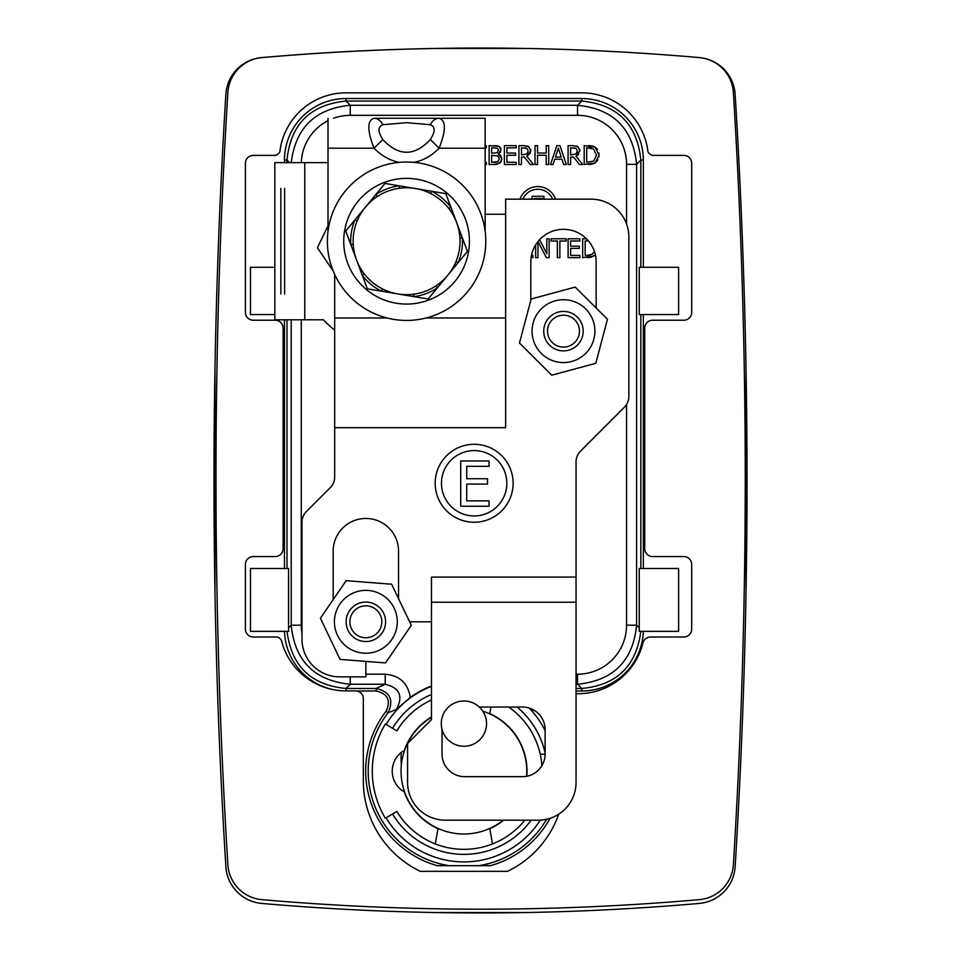 <?xml version="1.0" encoding="UTF-8"?>
<svg xmlns="http://www.w3.org/2000/svg" width="961" height="961" viewBox="0 0 961 961"><rect width="100%" height="100%" fill="white"/><g stroke="black" fill="none" stroke-linecap="round" stroke-linejoin="round"><path stroke-width="1.44" d="M356.603 690.983L376.147 690.983C387.739 693.662 391.055 700.413 386.106 711.212A98.214 98.214 0 0 0 437.303 865.681L490.518 865.681A98.214 98.214 0 0 0 550.052 818.304M386.106 711.212L388.1 712.75C394.022 699.788 390.034 691.692 376.147 688.472L346.032 688.472C311.124 685.169 291.447 666.141 287.015 631.353L284.504 631.353A61.672 61.6 135 0 0 334.608 689.914M650.681 53.816A2514.252 2514.252 0 0 1 699.344 57.588A39.281 39.281 0 0 1 735.141 94.31A6285.637 6285.637 0 0 1 735.141 866.69A39.281 39.281 0 0 1 699.344 903.412A2514.252 2514.252 0 0 1 261.656 903.412A39.281 39.281 0 0 1 225.859 866.69A6285.637 6285.637 0 0 1 225.859 94.31A39.281 39.281 0 0 1 261.656 57.588A2514.252 2514.252 0 0 1 645.552 53.468M576.047 690.983L581.777 690.983A61.672 61.6 45 0 0 643.305 631.353L640.795 631.353C636.362 666.141 616.686 685.169 581.777 688.472L576.047 688.472M639.257 627.857A59.162 59.089 45 0 1 639.161 631.353L678.622 631.353L678.622 568.492L639.257 568.492L639.257 627.857L636.602 625.191L636.602 164.331C633.023 128.534 613.346 108.857 577.549 105.278L350.26 105.278C315.244 108.617 295.568 127.741 291.243 162.661M678.622 267.29L639.257 267.29L639.257 314.559L678.622 314.559L678.622 267.29M577.549 674.19L577.549 684.244C613.346 680.664 633.023 660.988 636.602 625.191L626.548 625.191A49.083 49.023 45 0 1 577.549 674.19L576.047 674.19M288.66 631.353L250.449 631.353L250.449 568.492L288.552 568.492L288.552 627.857A59.162 59.089 135 0 0 288.66 631.353M274.834 314.559L250.449 314.559L250.449 267.29L274.834 267.29M552.671 199.155A16.169 16.169 0 0 0 522.868 199.155M519.985 199.155A18.86 18.86 0 0 1 555.554 199.155M410.287 697.446C407.969 683.187 399.608 675.439 385.217 674.19L385.217 684.244C399.764 687.884 403.476 696.293 396.352 709.482L410.299 697.446A91.127 91.127 0 0 1 431.477 685.986M570.618 248.406L570.618 255.41L579.903 255.41L579.903 257.644L568.107 257.644L568.107 238.784L579.903 238.784L579.903 241.007L570.618 241.007L570.618 246.172L579.279 246.172L579.279 248.406L570.618 248.406M559.867 241.007L559.867 257.644L557.368 257.644L557.368 241.007L551.037 241.007L551.037 238.784L566.197 238.784L566.197 241.007L559.867 241.007M584.192 145.64L595.243 147.141L599.063 155.081L595.207 162.986L584.192 164.499L584.192 145.64M539.65 239.637L546.809 253.716L546.809 238.784L549.139 238.784L549.139 257.644L546.328 257.644L538.04 241.475M537.992 241.535L537.992 257.644L535.649 257.644L535.649 244.851M561.957 159.226L554.761 159.226L553.043 164.499L550.509 164.499L556.863 145.64L559.951 145.64L566.317 164.499L563.663 164.499L561.957 159.226M531.457 255.41L532.899 255.41L532.899 257.644L531.085 257.644M537.535 145.64L537.535 153.039L546.22 153.039L546.22 145.64L548.719 145.64L548.719 164.499L546.22 164.499L546.22 155.262L537.535 155.262L537.535 164.499L535.037 164.499L535.037 145.64L537.535 145.64M485.149 153.039L485.149 155.262M485.149 162.265L486.362 162.265L486.362 164.499L485.149 164.499M485.149 145.64L486.362 145.64L486.362 147.874L485.149 147.874M497.173 145.772L499.059 146.408L501.017 149.892L498.375 154.012L501.906 158.709L499.948 162.974L494.519 164.499L489.113 164.499L489.113 145.64L499.059 146.408L500.633 147.97M572.96 145.64L577.753 146.637L579.891 150.757L575.987 156.295L582.69 164.499L579.435 164.499L573.477 156.991L570.606 156.991L570.606 164.499L568.095 164.499L568.095 145.64L572.96 145.64M515.564 155.262L506.903 155.262L506.903 162.265L516.189 162.265L516.189 164.499L504.393 164.499L504.393 145.64L516.189 145.64L516.189 147.874L506.903 147.874L506.903 153.039L515.564 153.039L515.564 155.262M523.805 145.64L528.598 146.637L530.736 150.757L526.82 156.295L533.535 164.499L530.28 164.499L524.322 156.991L521.451 156.991L521.451 164.499L518.94 164.499L518.94 145.64L525.006 145.664M595.315 254.653L593.67 256.131L582.654 257.644L582.654 238.784L586.462 238.784M594.967 255.049L590.763 257.332M589.826 257.488L586.991 257.644M587.075 240.947L585.165 240.947L585.165 255.47L590.078 255.182M587.075 255.47L592.276 254.221L594.415 251.47M530.568 149.279L530.7 151.538M530.34 153.039L526.82 156.295M527.193 145.976L529.331 147.201M526.928 148.45L521.451 147.814L521.451 154.901L527.06 153.916L528.13 150.961L526.928 148.45L525.763 147.97M525.739 147.97L524.694 147.826M579.723 149.279L579.891 151.153M578.846 154.216L575.987 156.295M576.564 146.048L578.486 147.201M577.02 152.679L577.285 150.961L576.095 148.45L573.861 147.826M576.095 148.45L570.606 147.814L570.606 154.901L576.216 153.916L577.285 150.961M500.801 148.414L500.309 152.282M494.11 145.64L496.176 145.688M499.288 158.817L497.762 155.874L491.624 155.394L491.624 162.361L497.93 161.568L499.288 158.817M497.762 155.874L497.161 155.634M498.399 150.24L497.438 148.27L491.624 147.778L491.624 153.292L497.354 152.667L498.399 150.24L497.438 148.27L498.399 150.24M501.198 161.496L497.197 164.259M495.948 164.439L494.519 164.499M500.188 154.889L501.906 158.709L501.246 161.424M498.375 154.012L499.107 154.265M500.285 152.306L498.375 153.916M493.654 162.361L496.248 162.205M561.272 157.087L558.353 148.21L555.446 157.087L561.272 157.087M596.445 155.057L593.586 148.943L586.703 147.814L586.703 162.325L593.814 161.076L596.445 155.057M591.435 148.078L588.612 147.814M598.018 159.742L595.207 162.986L591.604 164.307M590.054 164.463L588.528 164.499M598.895 153.003L598.895 157.063M591.832 145.868L595.243 147.141L597.49 149.363M588.48 145.64L590.426 145.7M532.142 199.155L532.142 196.272L543.938 196.272L543.938 198.507L534.652 198.507L534.652 199.155M725.267 890.391L722.504 893.201M746.036 369.553L746.024 591.556M722.492 67.787L725.255 70.597M434.456 48.47L526.532 48.47M235.733 70.597L238.496 67.799M214.964 591.532L214.964 369.529M238.496 893.201L235.745 890.403M526.424 912.53L434.372 912.53M301.982 633.575A49.083 49.023 135 0 1 301.261 625.191L291.219 625.191C294.787 660.988 314.463 680.664 350.26 684.244L385.217 684.244L376.147 688.472L376.147 690.983M643.341 267.29L643.341 160.103A61.672 61.6 -45 0 0 581.777 98.539L581.777 101.049C617.587 104.617 637.263 124.293 640.831 160.103L640.831 267.29M581.777 98.539L346.032 98.539A61.672 61.6 -135 0 0 284.468 160.103L286.991 160.103C290.546 124.293 310.235 104.617 346.032 101.049L581.777 101.049L577.549 105.278L577.549 115.332A49.083 49.023 -45 0 1 626.548 164.331L626.548 223.913M541.908 765.665A78.189 78.189 0 0 0 540.238 754.169L545.115 754.169M524.814 820.177A78.189 78.189 0 0 1 396.881 811.42L385.385 818.328A91.607 91.607 0 0 1 385.385 723.957L396.881 730.877A78.189 78.189 0 0 1 431.477 699.992M508.669 707.032A78.189 78.189 0 0 1 540.238 754.169M492.488 843.926L489.798 828.694A63.114 63.114 0 0 0 503.636 820.177M526.808 776.26A63.114 63.114 0 0 0 489.798 713.591L490.963 707.032M431.477 717.014A63.114 63.114 0 0 0 404.305 750.397A23.881 23.881 0 0 0 404.305 791.9A63.114 63.114 0 0 0 438.012 828.694L435.321 843.926M531.457 709.482L535.097 710.864M449.051 865.681A95.692 95.692 0 0 1 388.1 712.75L396.352 709.482M280.864 188.428L280.864 294.03M284.636 294.03L284.636 188.428M328.013 225.823L317.394 247.746L333.191 271.002M526.556 763.599A62.861 62.861 0 0 1 526.508 764.283A25.142 25.142 0 0 1 526.448 764.836M401.362 764.836A25.142 25.142 0 0 1 401.314 764.283A62.861 62.861 0 0 1 401.35 752.379M482.818 711.2A62.861 62.861 0 0 1 526.544 776.308M503.24 820.177A62.861 62.861 0 0 1 412.353 807.108A62.861 62.861 0 0 1 431.477 717.302M486.53 723.621A22.632 22.632 0 0 1 452.595 743.225A22.632 22.632 0 0 1 452.595 704.029A22.632 22.632 0 0 1 486.53 723.621M334.668 274.426L334.668 427.681L505.642 427.681L505.642 199.155L591.123 199.155A37.719 37.719 0 0 1 628.842 236.862L628.842 396.557A15.088 15.088 0 0 1 624.422 407.224L580.456 451.19A15.088 15.088 0 0 0 576.047 461.857L576.047 577.08L431.477 577.08L431.477 602.223L576.047 602.223L576.047 577.08M365.853 661.396L365.853 676.856L339.701 676.856A37.719 37.719 0 0 1 301.982 639.149L301.982 522.195A15.088 15.088 0 0 1 306.403 511.528L330.26 487.683A15.088 15.088 0 0 0 334.668 477.016L334.668 427.681M506.843 483.263A32.686 32.686 0 0 0 457.808 454.961A32.686 32.686 0 0 0 457.808 511.564A32.686 32.686 0 0 0 506.843 483.263M513.126 483.263A38.969 38.969 0 0 1 454.673 517.018A38.969 38.969 0 0 1 454.673 449.508A38.969 38.969 0 0 1 513.126 483.263M489.041 506.231L460.727 506.231L460.727 460.968L489.041 460.968L489.041 466.325L466.734 466.325L466.734 478.722L487.527 478.722L487.527 484.08L466.734 484.08L466.734 500.873L489.041 500.873L489.041 506.231M333.167 599.664L333.167 551.146A32.686 32.686 0 0 1 365.853 518.46A32.686 32.686 0 0 1 398.539 551.146L398.539 598.655M409.602 621.803L431.477 621.803M530.784 300.457L530.784 262.005A32.686 32.686 0 0 1 563.47 229.319A32.686 32.686 0 0 1 596.156 262.005L596.156 307.988M576.047 602.223L576.047 782.458A37.719 37.719 0 0 1 538.328 820.177L445.303 820.177A37.719 37.719 0 0 1 407.584 782.458L407.584 743.49L431.477 719.609L431.477 602.223M505.642 317.983L426.131 317.983M387.031 317.983L334.668 317.983M505.642 214.243L485.149 214.243L485.149 118.275L439.141 118.275A15.088 10.751 90 0 0 430.336 124.702C435.393 126.792 435.393 131.729 430.336 139.537L439.141 148.198C446.072 130.324 446.072 120.353 439.141 118.275L374.021 118.275C367.09 120.353 367.09 130.324 374.021 148.198A78.91 55.798 90 0 0 399.32 162.361M442.036 729.423A22.632 22.632 0 0 0 442.036 729.663L442.036 754.049A22.632 22.632 0 0 0 464.656 776.68L522.484 776.68A22.632 22.632 0 0 0 545.115 754.049L545.115 729.663A22.632 22.632 0 0 0 522.484 707.032L479.287 707.032M380.256 614.908A15.965 15.965 0 0 1 364.615 637.72A15.965 15.965 0 0 1 352.687 612.77A15.965 15.965 0 0 1 380.256 614.908M383.655 613.286A19.737 19.737 0 0 0 349.576 610.631A19.737 19.737 0 0 0 364.315 641.48A19.737 19.737 0 0 0 383.655 613.286M394.202 608.241A31.425 31.425 0 0 1 363.414 653.132A31.425 31.425 0 0 1 339.93 604.025A31.425 31.425 0 0 1 394.202 608.241M411.296 625.335L391.632 584.216L346.188 580.672L320.409 618.259L340.062 659.39L385.505 662.922L411.296 625.335M567.639 346.561A15.965 15.965 0 0 1 548.046 327.052A15.965 15.965 0 0 1 574.738 319.845A15.965 15.965 0 0 1 567.639 346.561M568.612 350.2A19.737 19.737 0 0 0 577.393 317.166A19.737 19.737 0 0 0 544.394 326.079A19.737 19.737 0 0 0 568.612 350.2M571.663 361.492A31.425 31.425 0 0 1 533.103 323.076A31.425 31.425 0 0 1 585.645 308.877A31.425 31.425 0 0 1 571.663 361.492M551.758 375.198L595.76 363.318L607.472 319.268L575.183 287.099L531.181 298.991L519.469 343.041L551.758 375.198M558.749 814.171A100.569 100.569 0 0 1 507.48 871.339L420.329 871.339A100.569 100.569 0 0 1 363.33 780.704L363.33 698.755A7.856 7.856 0 0 0 355.474 690.899L346.044 690.899A66.633 66.633 0 0 1 281.345 640.194A7.856 7.856 0 0 0 277.285 637.011L253.272 637.011A7.856 7.856 0 0 1 245.415 629.155L245.415 564.419A7.856 7.856 0 0 1 253.272 556.563L275.23 556.563A7.856 7.856 0 0 0 283.087 548.707L283.087 328.073A7.856 7.856 0 0 0 275.23 320.217L253.272 320.217A7.856 7.856 0 0 1 245.415 312.361L245.415 163.262A7.856 7.856 0 0 1 253.272 155.406L275.711 155.406A7.856 7.856 0 0 0 279.867 151.706A66.633 66.633 0 0 1 346.044 92.845L581.777 92.845A66.633 66.633 0 0 1 647.942 151.706A7.856 7.856 0 0 0 652.099 155.406L683.836 155.406A7.856 7.856 0 0 1 691.692 163.262L691.692 312.361A7.856 7.856 0 0 1 683.836 320.217L652.591 320.217A7.856 7.856 0 0 0 644.735 328.073L644.735 548.707A7.856 7.856 0 0 0 652.591 556.563L683.836 556.563A7.856 7.856 0 0 1 691.692 564.419L691.692 629.155A7.856 7.856 0 0 1 683.836 637.011L650.537 637.011A7.856 7.856 0 0 0 642.909 642.993A66.633 66.633 0 0 1 578.21 693.698L576.047 693.698M261.957 57.588A2512.366 2512.366 0 0 1 699.296 57.588A37.407 37.407 0 0 1 733.375 92.556A6283.751 6283.751 0 0 1 733.375 864.672A37.407 37.407 0 0 1 699.296 899.652A2512.366 2512.366 0 0 1 261.957 899.652A37.407 37.407 0 0 1 227.865 864.672A6283.751 6283.751 0 0 1 227.865 92.556A37.407 37.407 0 0 1 261.957 57.588M471.755 196.224A79.198 79.198 0 0 0 335.029 207.288A79.198 79.198 0 0 0 412.966 320.169A79.198 79.198 0 0 0 471.755 196.224M458.301 205.51A62.861 62.861 0 0 1 442.3 292.949A62.861 62.861 0 0 1 354.861 276.936A62.861 62.861 0 0 1 370.862 189.509A62.861 62.861 0 0 1 458.301 205.51M430.336 139.537C414.503 156.487 398.659 156.487 382.826 139.537L374.021 148.198L328.013 148.198L328.013 231.265M382.826 139.537C377.769 131.729 377.769 126.792 382.826 124.702A15.088 10.751 -90 0 0 374.021 118.275L485.149 118.275M382.826 124.702L406.575 122.696L430.336 124.702M413.843 162.361A78.91 55.798 90 0 0 439.141 148.198L485.149 148.198L485.149 231.265M328.013 162.661L274.834 162.661L274.834 319.797L323.437 319.797A114.395 114.395 0 0 0 334.668 330.2M328.013 118.275L328.013 148.198M413.662 294.186L413.987 296.649L381.505 291.195L382.61 288.985M364.255 273.837L362.297 275.351L350.765 244.49L353.24 244.346M357.048 261.26L356.555 259.999M397.89 293.946L396.328 293.67M357.18 220.886L354.885 219.937L365.36 207.228L375.847 194.53L377.205 196.597M364.459 208.357L365.312 207.3M365.252 207.36L365.36 207.228A53.432 53.432 0 0 0 372.58 282.45A53.432 53.432 0 0 0 447.802 275.23L437.315 287.928L435.958 285.861M356.507 259.842L356.05 258.569M399.163 294.138L397.83 293.934M455.982 261.572L458.277 262.521L446.865 276.324M399.5 188.272L399.175 185.809L431.657 191.263L430.552 193.473M413.999 188.32L415.332 188.524M365.42 207.168L366.297 206.134M448.907 208.621L450.865 207.108L462.397 237.968L459.923 238.112M448.703 274.101L447.85 275.158M447.886 275.11L447.802 275.23A53.432 53.432 0 0 0 440.582 200.008A53.432 53.432 0 0 0 365.36 207.228L365.396 207.192M456.583 222.399L457.112 223.889M456.115 221.186L456.607 222.447M415.5 188.548L416.834 188.788M345.732 231.024L354.885 219.937A55.906 55.906 0 0 0 350.765 244.49L345.732 231.024M384.989 183.431L399.175 185.809A55.906 55.906 0 0 0 375.847 194.53L384.989 183.431M445.832 193.641L450.865 207.108A55.906 55.906 0 0 0 431.657 191.263L445.832 193.641M367.33 288.817L362.297 275.351A55.906 55.906 0 0 0 381.505 291.195L367.33 288.817M428.174 299.015L413.987 296.649A55.906 55.906 0 0 0 437.315 287.928L428.174 299.015M467.43 251.434L458.277 262.521A55.906 55.906 0 0 0 462.397 237.968L467.43 251.434M546.629 819.252A95.692 95.692 0 0 1 478.758 865.681M284.468 319.797L284.468 568.492M284.468 160.103L284.468 162.661M643.341 568.492L643.341 314.559M581.777 690.983L581.777 688.472L577.549 684.244L576.047 684.244M643.341 160.103L640.831 160.103L636.602 164.331L626.548 164.331M346.032 690.899L346.032 688.472L350.26 684.244L350.26 676.856M286.991 162.661L286.991 160.103L289.537 162.661M626.548 404.557L626.548 625.191M333.515 118.275A49.083 49.023 -135 0 1 350.26 115.332L577.549 115.332M301.298 162.661A49.083 49.023 -135 0 1 328.013 120.678M301.261 625.191L301.261 319.797M385.217 674.19L365.853 674.19M291.219 319.797L291.219 625.191L288.552 627.857M350.26 115.332L350.26 105.278L346.032 101.049L346.032 98.539M640.831 314.559L640.831 568.492M286.991 568.492L286.991 319.797M516.982 707.032A83.235 83.235 0 0 1 545.115 752.931M545.115 730.6A90.766 90.766 0 0 0 529.139 708.029M531.157 820.177A83.235 83.235 0 0 1 392.568 814.015M386.106 817.895A90.766 90.766 0 0 0 540.322 820.117M431.477 686.37A90.766 90.766 0 0 0 386.106 724.402M392.568 728.282A83.235 83.235 0 0 1 431.477 694.491M304.757 319.797L304.757 162.661"/></g></svg>
